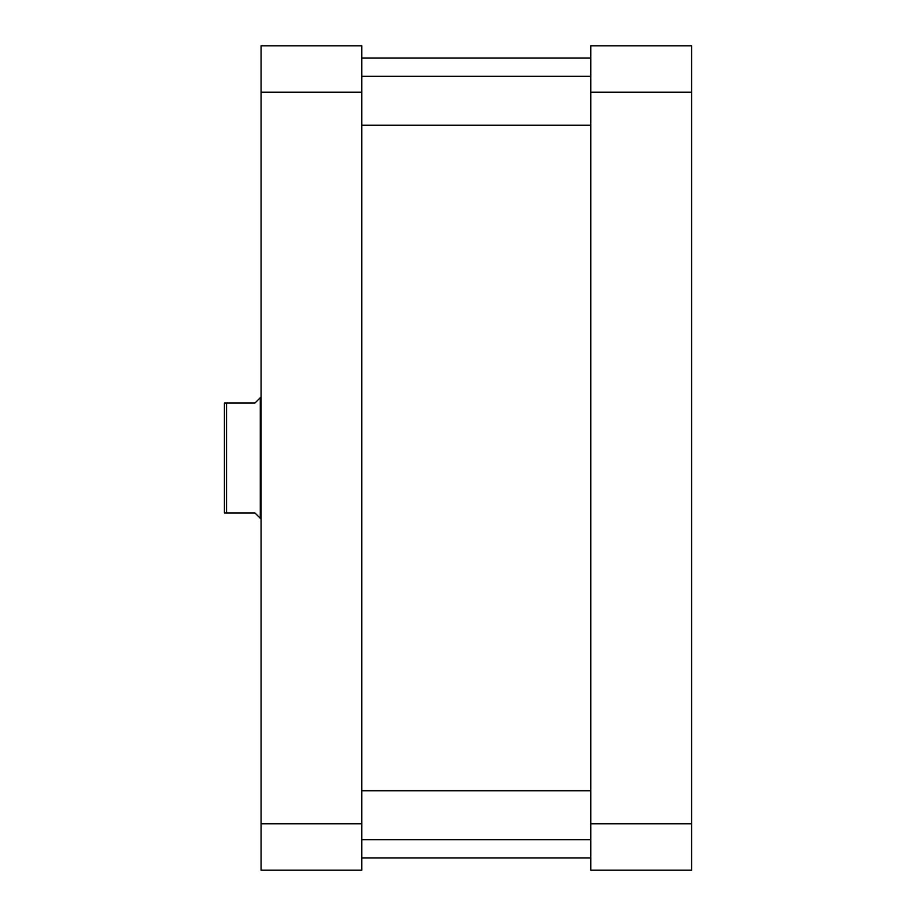 <?xml version="1.0" encoding="UTF-8"?>
<svg xmlns="http://www.w3.org/2000/svg" width="916" height="916" viewBox="0 0 916 916"><rect width="100%" height="100%" fill="white"/><g stroke="black" fill="none" stroke-linecap="round" stroke-linejoin="round"><path stroke-width="1.37" d="M691.58 45.8L691.58 870.2L590.82 870.2L590.82 45.8L691.58 45.8M590.82 823.827L691.58 823.827M691.58 92.172L590.82 92.172M361.82 92.172L361.82 45.8L261.06 45.8L261.06 870.2L361.82 870.2L361.82 92.172L261.06 92.172M361.82 823.827L261.06 823.827M226.561 512.96L224.42 512.96L224.42 403.04L226.561 403.04L226.561 512.96L254.957 512.96L260.293 518.307L260.293 397.693L254.957 403.04L226.561 403.04M260.293 518.307L261.06 519.063M260.293 397.693L261.06 396.937M590.82 76.337L361.82 76.337M590.82 125.183L361.82 125.183M590.82 790.817L361.82 790.817M590.82 839.663L361.82 839.663M361.82 857.983L590.82 857.983M361.82 58.017L590.82 58.017"/></g></svg>
